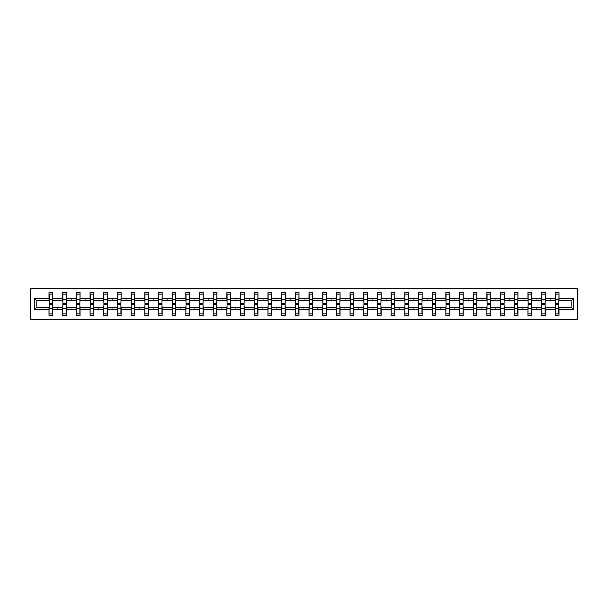 <?xml version="1.0" encoding="UTF-8"?>
<svg xmlns="http://www.w3.org/2000/svg" width="608" height="608" viewBox="0 0 608 608"><rect width="100%" height="100%" fill="white"/><g stroke="black" fill="none" stroke-linecap="round" stroke-linejoin="round"><path stroke-width="0.91" d="M30.4 319.352L577.6 319.352L577.6 288.648L30.4 288.648L30.4 319.352M555.492 305.93L555.317 307.245L545.315 307.245L545.14 305.93M573.481 309.525L571.193 307.245L571.193 300.755L573.481 298.475L573.481 309.525L559.003 309.525L559.003 315.4L555.317 315.4L555.317 307.245M571.193 300.755L559.003 300.755L559.003 292.6L555.317 292.6L555.317 298.475L545.315 298.475L545.14 302.07M555.492 302.07L555.317 298.475M541.812 305.93L541.637 307.245L531.635 307.245L531.46 305.93M555.317 309.525L545.315 309.525L545.315 315.4L541.637 315.4L541.637 307.245M545.315 298.475L545.315 292.6L541.637 292.6L541.637 298.475L531.635 298.475L531.46 302.07M541.812 302.07L541.637 298.475M528.124 305.93L527.949 307.245L517.948 307.245L517.773 305.93M541.637 309.525L531.635 309.525L531.635 315.4L527.949 315.4L527.949 307.245M531.635 298.475L531.635 292.6L527.949 292.6L527.949 298.475L517.948 298.475L517.773 302.07M528.124 302.07L527.949 298.475M514.444 305.93L514.269 307.245L504.268 307.245L504.093 305.93M527.949 309.525L517.948 309.525L517.948 315.4L514.269 315.4L514.269 307.245M517.948 298.475L517.948 292.6L514.269 292.6L514.269 298.475L504.268 298.475L504.093 302.07M514.444 302.07L514.269 298.475M500.756 305.93L500.582 307.245L490.58 307.245L490.405 305.93M514.269 309.525L504.268 309.525L504.268 315.4L500.582 315.4L500.582 307.245M504.268 298.475L504.268 292.6L500.582 292.6L500.582 298.475L490.58 298.475L490.405 302.07M500.756 302.07L500.582 298.475M487.069 305.93L486.894 307.245L476.9 307.245L476.725 305.93M500.582 309.525L490.58 309.525L490.58 315.4L486.894 315.4L486.894 307.245M490.58 298.475L490.58 292.6L486.894 292.6L486.894 298.475L476.9 298.475L476.725 302.07M487.069 302.07L486.894 298.475M473.389 305.93L473.214 307.245L463.212 307.245L463.038 305.93M486.894 309.525L476.9 309.525L476.9 315.4L473.214 315.4L473.214 307.245M476.9 298.475L476.9 292.6L473.214 292.6L473.214 298.475L463.212 298.475L463.038 302.07M473.389 302.07L473.214 298.475M459.701 305.93L459.526 307.245L449.525 307.245L449.35 305.93M473.214 309.525L463.212 309.525L463.212 315.4L459.526 315.4L459.526 307.245M463.212 298.475L463.212 292.6L459.526 292.6L459.526 298.475L449.525 298.475L449.35 302.07M459.701 302.07L459.526 298.475M446.021 305.93L445.846 307.245L435.845 307.245L435.67 305.93M459.526 309.525L449.525 309.525L449.525 315.4L445.846 315.4L445.846 307.245M449.525 298.475L449.525 292.6L445.846 292.6L445.846 298.475L435.845 298.475L435.67 302.07M446.021 302.07L445.846 298.475M432.334 305.93L432.159 307.245L422.157 307.245L421.982 305.93M445.846 309.525L435.845 309.525L435.845 315.4L432.159 315.4L432.159 307.245M435.845 298.475L435.845 292.6L432.159 292.6L432.159 298.475L422.157 298.475L421.982 302.07M432.334 302.07L432.159 298.475M418.654 305.93L418.479 307.245L408.477 307.245L408.302 305.93M432.159 309.525L422.157 309.525L422.157 315.4L418.479 315.4L418.479 307.245M422.157 298.475L422.157 292.6L418.479 292.6L418.479 298.475L408.477 298.475L408.302 302.07M418.654 302.07L418.479 298.475M404.966 305.93L404.791 307.245L394.79 307.245L394.615 305.93M418.479 309.525L408.477 309.525L408.477 315.4L404.791 315.4L404.791 307.245M408.477 298.475L408.477 292.6L404.791 292.6L404.791 298.475L394.79 298.475L394.615 302.07M404.966 302.07L404.791 298.475M391.278 305.93L391.104 307.245L381.11 307.245L380.927 305.93M404.791 309.525L394.79 309.525L394.79 315.4L391.104 315.4L391.104 307.245M394.79 298.475L394.79 292.6L391.104 292.6L391.104 298.475L381.11 298.475L380.927 302.07M391.278 302.07L391.104 298.475M377.598 305.93L377.424 307.245L367.422 307.245L367.247 305.93M391.104 309.525L381.11 309.525L381.11 315.4L377.424 315.4L377.424 307.245M381.11 298.475L381.11 292.6L377.424 292.6L377.424 298.475L367.422 298.475L367.247 302.07M377.598 302.07L377.424 298.475M363.911 305.93L363.736 307.245L353.734 307.245L353.56 305.93M377.424 309.525L367.422 309.525L367.422 315.4L363.736 315.4L363.736 307.245M367.422 298.475L367.422 292.6L363.736 292.6L363.736 298.475L353.734 298.475L353.56 302.07M363.911 302.07L363.736 298.475M350.231 305.93L350.056 307.245L340.054 307.245L339.88 305.93M363.736 309.525L353.734 309.525L353.734 315.4L350.056 315.4L350.056 307.245M353.734 298.475L353.734 292.6L350.056 292.6L350.056 298.475L340.054 298.475L339.88 302.07M350.231 302.07L350.056 298.475M336.543 305.93L336.368 307.245L326.367 307.245L326.192 305.93M350.056 309.525L340.054 309.525L340.054 315.4L336.368 315.4L336.368 307.245M340.054 298.475L340.054 292.6L336.368 292.6L336.368 298.475L326.367 298.475L326.192 302.07M336.543 302.07L336.368 298.475M322.863 305.93L322.681 307.245L312.687 307.245L312.512 305.93M336.368 309.525L326.367 309.525L326.367 315.4L322.681 315.4L322.681 307.245M326.367 298.475L326.367 292.6L322.681 292.6L322.681 298.475L312.687 298.475L312.512 302.07M322.863 302.07L322.681 298.475M309.176 305.93L309.001 307.245L298.999 307.245L298.824 305.93M322.681 309.525L312.687 309.525L312.687 315.4L309.001 315.4L309.001 307.245M312.687 298.475L312.687 292.6L309.001 292.6L309.001 298.475L298.999 298.475L298.824 302.07M309.176 302.07L309.001 298.475M295.488 305.93L295.313 307.245L285.319 307.245L285.137 305.93M309.001 309.525L298.999 309.525L298.999 315.4L295.313 315.4L295.313 307.245M298.999 298.475L298.999 292.6L295.313 292.6L295.313 298.475L285.319 298.475L285.137 302.07M295.488 302.07L295.313 298.475M281.808 305.93L281.633 307.245L271.632 307.245L271.457 305.93M295.313 309.525L285.319 309.525L285.319 315.4L281.633 315.4L281.633 307.245M285.319 298.475L285.319 292.6L281.633 292.6L281.633 298.475L271.632 298.475L271.457 302.07M281.808 302.07L281.633 298.475M268.12 305.93L267.946 307.245L257.944 307.245L257.769 305.93M281.633 309.525L271.632 309.525L271.632 315.4L267.946 315.4L267.946 307.245M271.632 298.475L271.632 292.6L267.946 292.6L267.946 298.475L257.944 298.475L257.769 302.07M268.12 302.07L267.946 298.475M254.44 305.93L254.266 307.245L244.264 307.245L244.089 305.93M267.946 309.525L257.944 309.525L257.944 315.4L254.266 315.4L254.266 307.245M257.944 298.475L257.944 292.6L254.266 292.6L254.266 298.475L244.264 298.475L244.089 302.07M254.44 302.07L254.266 298.475M240.753 305.93L240.578 307.245L230.576 307.245L230.402 305.93M254.266 309.525L244.264 309.525L244.264 315.4L240.578 315.4L240.578 307.245M244.264 298.475L244.264 292.6L240.578 292.6L240.578 298.475L230.576 298.475L230.402 302.07M240.753 302.07L240.578 298.475M227.073 305.93L226.89 307.245L216.896 307.245L216.722 305.93M240.578 309.525L230.576 309.525L230.576 315.4L226.89 315.4L226.89 307.245M230.576 298.475L230.576 292.6L226.89 292.6L226.89 298.475L216.896 298.475L216.722 302.07M227.073 302.07L226.89 298.475M213.385 305.93L213.21 307.245L203.209 307.245L203.034 305.93M226.89 309.525L216.896 309.525L216.896 315.4L213.21 315.4L213.21 307.245M216.896 298.475L216.896 292.6L213.21 292.6L213.21 298.475L203.209 298.475L203.034 302.07M213.385 302.07L213.21 298.475M199.698 305.93L199.523 307.245L189.521 307.245L189.346 305.93M213.21 309.525L203.209 309.525L203.209 315.4L199.523 315.4L199.523 307.245M203.209 298.475L203.209 292.6L199.523 292.6L199.523 298.475L189.521 298.475L189.346 302.07M199.698 302.07L199.523 298.475M186.018 305.93L185.843 307.245L175.841 307.245L175.666 305.93M199.523 309.525L189.521 309.525L189.521 315.4L185.843 315.4L185.843 307.245M189.521 298.475L189.521 292.6L185.843 292.6L185.843 298.475L175.841 298.475L175.666 302.07M186.018 302.07L185.843 298.475M172.33 305.93L172.155 307.245L162.154 307.245L161.979 305.93M185.843 309.525L175.841 309.525L175.841 315.4L172.155 315.4L172.155 307.245M175.841 298.475L175.841 292.6L172.155 292.6L172.155 298.475L162.154 298.475L161.979 302.07M172.33 302.07L172.155 298.475M158.65 305.93L158.475 307.245L148.474 307.245L148.299 305.93M172.155 309.525L162.154 309.525L162.154 315.4L158.475 315.4L158.475 307.245M162.154 298.475L162.154 292.6L158.475 292.6L158.475 298.475L148.474 298.475L148.299 302.07M158.65 302.07L158.475 298.475M144.962 305.93L144.788 307.245L134.786 307.245L134.611 305.93M158.475 309.525L148.474 309.525L148.474 315.4L144.788 315.4L144.788 307.245M148.474 298.475L148.474 292.6L144.788 292.6L144.788 298.475L134.786 298.475L134.611 302.07M144.962 302.07L144.788 298.475M131.275 305.93L131.1 307.245L121.106 307.245L120.931 305.93M144.788 309.525L134.786 309.525L134.786 315.4L131.1 315.4L131.1 307.245M134.786 298.475L134.786 292.6L131.1 292.6L131.1 298.475L121.106 298.475L120.931 302.07M131.275 302.07L131.1 298.475M117.595 305.93L117.42 307.245L107.418 307.245L107.244 305.93M131.1 309.525L121.106 309.525L121.106 315.4L117.42 315.4L117.42 307.245M121.106 298.475L121.106 292.6L117.42 292.6L117.42 298.475L107.418 298.475L107.244 302.07M117.595 302.07L117.42 298.475M103.907 305.93L103.732 307.245L93.731 307.245L93.556 305.93M117.42 309.525L107.418 309.525L107.418 315.4L103.732 315.4L103.732 307.245M107.418 298.475L107.418 292.6L103.732 292.6L103.732 298.475L93.731 298.475L93.556 302.07M103.907 302.07L103.732 298.475M90.227 305.93L90.052 307.245L80.051 307.245L79.876 305.93M103.732 309.525L93.731 309.525L93.731 315.4L90.052 315.4L90.052 307.245M93.731 298.475L93.731 292.6L90.052 292.6L90.052 298.475L80.051 298.475L79.876 302.07M90.227 302.07L90.052 298.475M76.54 305.93L76.365 307.245L66.363 307.245L66.188 305.93M90.052 309.525L80.051 309.525L80.051 315.4L76.365 315.4L76.365 307.245M80.051 298.475L80.051 292.6L76.365 292.6L76.365 298.475L66.363 298.475L66.188 302.07M76.54 302.07L76.365 298.475M62.86 305.93L62.685 307.245L52.683 307.245L52.683 315.4L48.997 315.4L48.997 307.245L36.807 307.245L34.519 309.525L34.519 298.475L36.807 300.755L36.807 307.245M76.365 309.525L66.363 309.525L66.363 315.4L62.685 315.4L62.685 307.245M66.363 298.475L66.363 292.6L62.685 292.6L62.685 298.475L52.683 298.475L52.683 292.6L48.997 292.6L48.997 298.475L34.519 298.475M62.86 302.07L62.685 298.475M49.172 305.93L48.997 307.245M49.172 302.07L48.997 298.475M558.828 305.93L559.003 309.525M559.003 300.755L558.828 302.07M545.315 309.525L545.315 307.245M531.635 309.525L531.635 307.245M517.948 309.525L517.948 307.245M504.268 309.525L504.268 307.245M490.58 309.525L490.58 307.245M476.9 309.525L476.9 307.245M463.212 309.525L463.212 307.245M449.525 309.525L449.525 307.245M435.845 309.525L435.845 307.245M422.157 309.525L422.157 307.245M408.477 309.525L408.477 307.245M394.79 309.525L394.79 307.245M381.11 309.525L381.11 307.245M367.422 309.525L367.422 307.245M353.734 309.525L353.734 307.245M340.054 309.525L340.054 307.245M326.367 309.525L326.367 307.245M312.687 309.525L312.687 307.245M298.999 309.525L298.999 307.245M285.319 309.525L285.319 307.245M271.632 309.525L271.632 307.245M257.944 309.525L257.944 307.245M244.264 309.525L244.264 307.245M230.576 309.525L230.576 307.245M216.896 309.525L216.896 307.245M203.209 309.525L203.209 307.245M189.521 309.525L189.521 307.245M175.841 309.525L175.841 307.245M162.154 309.525L162.154 307.245M148.474 309.525L148.474 307.245M134.786 309.525L134.786 307.245M121.106 309.525L121.106 307.245M107.418 309.525L107.418 307.245M93.731 309.525L93.731 307.245M80.051 309.525L80.051 307.245M66.363 309.525L66.363 307.245M573.481 298.475L559.003 298.475M62.685 309.525L52.683 309.525M48.997 309.525L34.519 309.525M549.784 300.755L550.856 300.755L550.536 299.881L549.784 300.755L545.315 300.755M555.317 300.755L550.856 300.755M549.784 307.245L550.103 308.119L550.856 307.245M536.096 300.755L537.176 300.755L536.856 299.881L536.096 300.755L531.635 300.755M541.637 300.755L537.176 300.755M536.096 307.245L536.416 308.119L537.176 307.245M522.409 300.755L523.488 300.755L523.169 299.881L522.409 300.755L517.948 300.755M527.949 300.755L523.488 300.755M522.409 307.245L522.728 308.119L523.488 307.245M508.729 300.755L509.808 300.755L509.489 299.881L508.729 300.755L504.268 300.755M514.269 300.755L509.808 300.755M508.729 307.245L509.048 308.119L509.808 307.245M495.041 300.755L496.12 300.755L495.801 299.881L495.041 300.755L490.58 300.755M500.582 300.755L496.12 300.755M495.041 307.245L495.36 308.119L496.12 307.245M481.361 300.755L482.433 300.755L482.114 299.881L481.361 300.755L476.9 300.755M486.894 300.755L482.433 300.755M481.361 307.245L481.68 308.119L482.433 307.245M467.674 300.755L468.753 300.755L468.434 299.881L467.674 300.755L463.212 300.755M473.214 300.755L468.753 300.755M467.674 307.245L467.993 308.119L468.753 307.245M453.986 300.755L455.065 300.755L454.746 299.881L453.986 300.755L449.525 300.755M459.526 300.755L455.065 300.755M453.986 307.245L454.305 308.119L455.065 307.245M440.306 300.755L441.385 300.755L441.066 299.881L440.306 300.755L435.845 300.755M445.846 300.755L441.385 300.755M440.306 307.245L440.625 308.119L441.385 307.245M426.618 300.755L427.698 300.755L427.378 299.881L426.618 300.755L422.157 300.755M432.159 300.755L427.698 300.755M426.618 307.245L426.938 308.119L427.698 307.245M412.938 300.755L414.01 300.755L413.691 299.881L412.938 300.755L408.477 300.755M418.479 300.755L414.01 300.755M412.938 307.245L413.258 308.119L414.01 307.245M399.251 300.755L400.33 300.755L400.011 299.881L399.251 300.755L394.79 300.755M404.791 300.755L400.33 300.755M399.251 307.245L399.57 308.119L400.33 307.245M385.571 300.755L386.642 300.755L386.323 299.881L385.571 300.755L381.11 300.755M391.104 300.755L386.642 300.755M385.571 307.245L385.89 308.119L386.642 307.245M371.883 300.755L372.962 300.755L372.643 299.881L371.883 300.755L367.422 300.755M377.424 300.755L372.962 300.755M371.883 307.245L372.202 308.119L372.962 307.245M358.196 300.755L359.275 300.755L358.956 299.881L358.196 300.755L353.734 300.755M363.736 300.755L359.275 300.755M358.196 307.245L358.515 308.119L359.275 307.245M344.516 300.755L345.595 300.755L345.276 299.881L344.516 300.755L340.054 300.755M350.056 300.755L345.595 300.755M344.516 307.245L344.835 308.119L345.595 307.245M330.828 300.755L331.907 300.755L331.588 299.881L330.828 300.755L326.367 300.755M336.368 300.755L331.907 300.755M330.828 307.245L331.147 308.119L331.907 307.245M317.148 300.755L318.22 300.755L317.9 299.881L317.148 300.755L312.687 300.755M322.681 300.755L318.22 300.755M317.148 307.245L317.467 308.119L318.22 307.245M303.46 300.755L304.54 300.755L304.22 299.881L303.46 300.755L298.999 300.755M309.001 300.755L304.54 300.755M303.46 307.245L303.78 308.119L304.54 307.245M289.78 300.755L290.852 300.755L290.533 299.881L289.78 300.755L285.319 300.755M295.313 300.755L290.852 300.755M289.78 307.245L290.1 308.119L290.852 307.245M276.093 300.755L277.172 300.755L276.853 299.881L276.093 300.755L271.632 300.755M281.633 300.755L277.172 300.755M276.093 307.245L276.412 308.119L277.172 307.245M262.405 300.755L263.484 300.755L263.165 299.881L262.405 300.755L257.944 300.755M267.946 300.755L263.484 300.755M262.405 307.245L262.724 308.119L263.484 307.245M248.725 300.755L249.804 300.755L249.485 299.881L248.725 300.755L244.264 300.755M254.266 300.755L249.804 300.755M248.725 307.245L249.044 308.119L249.804 307.245M235.038 300.755L236.117 300.755L235.798 299.881L235.038 300.755L230.576 300.755M240.578 300.755L236.117 300.755M235.038 307.245L235.357 308.119L236.117 307.245M221.358 300.755L222.429 300.755L222.11 299.881L221.358 300.755L216.896 300.755M226.89 300.755L222.429 300.755M221.358 307.245L221.677 308.119L222.429 307.245M207.67 300.755L208.749 300.755L208.43 299.881L207.67 300.755L203.209 300.755M213.21 300.755L208.749 300.755M207.67 307.245L207.989 308.119L208.749 307.245M193.99 300.755L195.062 300.755L194.742 299.881L193.99 300.755L189.521 300.755M199.523 300.755L195.062 300.755M193.99 307.245L194.309 308.119L195.062 307.245M180.302 300.755L181.382 300.755L181.062 299.881L180.302 300.755L175.841 300.755M185.843 300.755L181.382 300.755M180.302 307.245L180.622 308.119L181.382 307.245M166.615 300.755L167.694 300.755L167.375 299.881L166.615 300.755L162.154 300.755M172.155 300.755L167.694 300.755M166.615 307.245L166.934 308.119L167.694 307.245M152.935 300.755L154.014 300.755L153.695 299.881L152.935 300.755L148.474 300.755M158.475 300.755L154.014 300.755M152.935 307.245L153.254 308.119L154.014 307.245M139.247 300.755L140.326 300.755L140.007 299.881L139.247 300.755L134.786 300.755M144.788 300.755L140.326 300.755M139.247 307.245L139.566 308.119L140.326 307.245M125.567 300.755L126.639 300.755L126.32 299.881L125.567 300.755L121.106 300.755M131.1 300.755L126.639 300.755M125.567 307.245L125.886 308.119L126.639 307.245M111.88 300.755L112.959 300.755L112.64 299.881L111.88 300.755L107.418 300.755M117.42 300.755L112.959 300.755M111.88 307.245L112.199 308.119L112.959 307.245M98.192 300.755L99.271 300.755L98.952 299.881L98.192 300.755L93.731 300.755M103.732 300.755L99.271 300.755M98.192 307.245L98.511 308.119L99.271 307.245M84.512 300.755L85.591 300.755L85.272 299.881L84.512 300.755L80.051 300.755M90.052 300.755L85.591 300.755M84.512 307.245L84.831 308.119L85.591 307.245M70.824 300.755L71.904 300.755L71.584 299.881L70.824 300.755L66.363 300.755M76.365 300.755L71.904 300.755M70.824 307.245L71.144 308.119L71.904 307.245M57.144 300.755L58.216 300.755L57.897 299.881L57.144 300.755L52.683 300.755L52.683 298.475M62.685 300.755L58.216 300.755M57.144 307.245L57.464 308.119L58.216 307.245M52.508 305.93L52.683 307.245M52.683 300.755L52.508 302.07M48.997 300.755L36.807 300.755M571.193 307.245L559.003 307.245M49.172 299.919L49.172 294.135L52.683 294.135L52.508 303.43L49.172 303.43L49.172 299.919L52.508 299.919M52.508 308.081L52.508 313.865L48.997 313.865L49.172 304.57L52.508 304.57L52.508 308.081L49.172 308.081M62.86 299.919L62.86 294.135L66.363 294.135L66.188 303.43L62.86 303.43L62.86 299.919L66.188 299.919M66.188 308.081L66.188 313.865L62.685 313.865L62.86 304.57L66.188 304.57L66.188 308.081L62.86 308.081M76.54 299.919L76.54 294.135L80.051 294.135L79.876 303.43L76.54 303.43L76.54 299.919L79.876 299.919M79.876 308.081L79.876 313.865L76.365 313.865L76.54 304.57L79.876 304.57L79.876 308.081L76.54 308.081M90.227 299.919L90.227 294.135L93.731 294.135L93.556 303.43L90.227 303.43L90.227 299.919L93.556 299.919M93.556 308.081L93.556 313.865L90.052 313.865L90.227 304.57L93.556 304.57L93.556 308.081L90.227 308.081M103.907 299.919L103.907 294.135L107.418 294.135L107.244 303.43L103.907 303.43L103.907 299.919L107.244 299.919M107.244 308.081L107.244 313.865L103.732 313.865L103.907 304.57L107.244 304.57L107.244 308.081L103.907 308.081M117.595 299.919L117.595 294.135L121.106 294.135L120.931 303.43L117.595 303.43L117.595 299.919L120.931 299.919M120.931 308.081L120.931 313.865L117.42 313.865L117.595 304.57L120.931 304.57L120.931 308.081L117.595 308.081M131.275 299.919L131.275 294.135L134.786 294.135L134.611 303.43L131.275 303.43L131.275 299.919L134.611 299.919M134.611 308.081L134.611 313.865L131.1 313.865L131.275 304.57L134.611 304.57L134.611 308.081L131.275 308.081M144.962 299.919L144.962 294.135L148.474 294.135L148.299 303.43L144.962 303.43L144.962 299.919L148.299 299.919M148.299 308.081L148.299 313.865L144.788 313.865L144.962 304.57L148.299 304.57L148.299 308.081L144.962 308.081M158.65 299.919L158.65 294.135L162.154 294.135L161.979 303.43L158.65 303.43L158.65 299.919L161.979 299.919M161.979 308.081L161.979 313.865L158.475 313.865L158.65 304.57L161.979 304.57L161.979 308.081L158.65 308.081M172.33 299.919L172.33 294.135L175.841 294.135L175.666 303.43L172.33 303.43L172.33 299.919L175.666 299.919M175.666 308.081L175.666 313.865L172.155 313.865L172.33 304.57L175.666 304.57L175.666 308.081L172.33 308.081M186.018 299.919L186.018 294.135L189.521 294.135L189.346 303.43L186.018 303.43L186.018 299.919L189.346 299.919M189.346 308.081L189.346 313.865L185.843 313.865L186.018 304.57L189.346 304.57L189.346 308.081L186.018 308.081M199.698 299.919L199.698 294.135L203.209 294.135L203.034 303.43L199.698 303.43L199.698 299.919L203.034 299.919M203.034 308.081L203.034 313.865L199.523 313.865L199.698 304.57L203.034 304.57L203.034 308.081L199.698 308.081M213.385 299.919L213.385 294.135L216.896 294.135L216.722 303.43L213.385 303.43L213.385 299.919L216.722 299.919M216.722 308.081L216.722 313.865L213.21 313.865L213.385 304.57L216.722 304.57L216.722 308.081L213.385 308.081M227.073 299.919L227.073 294.135L230.576 294.135L230.402 303.43L227.073 303.43L227.073 299.919L230.402 299.919M230.402 308.081L230.402 313.865L226.89 313.865L227.073 304.57L230.402 304.57L230.402 308.081L227.073 308.081M240.753 299.919L240.753 294.135L244.264 294.135L244.089 303.43L240.753 303.43L240.753 299.919L244.089 299.919M244.089 308.081L244.089 313.865L240.578 313.865L240.753 304.57L244.089 304.57L244.089 308.081L240.753 308.081M254.44 299.919L254.44 294.135L257.944 294.135L257.769 303.43L254.44 303.43L254.44 299.919L257.769 299.919M257.769 308.081L257.769 313.865L254.266 313.865L254.44 304.57L257.769 304.57L257.769 308.081L254.44 308.081M268.12 299.919L268.12 294.135L271.632 294.135L271.457 303.43L268.12 303.43L268.12 299.919L271.457 299.919M271.457 308.081L271.457 313.865L267.946 313.865L268.12 304.57L271.457 304.57L271.457 308.081L268.12 308.081M281.808 299.919L281.808 294.135L285.319 294.135L285.137 303.43L281.808 303.43L281.808 299.919L285.137 299.919M285.137 308.081L285.137 313.865L281.633 313.865L281.808 304.57L285.137 304.57L285.137 308.081L281.808 308.081M295.488 299.919L295.488 294.135L298.999 294.135L298.824 303.43L295.488 303.43L295.488 299.919L298.824 299.919M298.824 308.081L298.824 313.865L295.313 313.865L295.488 304.57L298.824 304.57L298.824 308.081L295.488 308.081M309.176 299.919L309.176 294.135L312.687 294.135L312.512 303.43L309.176 303.43L309.176 299.919L312.512 299.919M312.512 308.081L312.512 313.865L309.001 313.865L309.176 304.57L312.512 304.57L312.512 308.081L309.176 308.081M322.863 299.919L322.863 294.135L326.367 294.135L326.192 303.43L322.863 303.43L322.863 299.919L326.192 299.919M326.192 308.081L326.192 313.865L322.681 313.865L322.863 304.57L326.192 304.57L326.192 308.081L322.863 308.081M336.543 299.919L336.543 294.135L340.054 294.135L339.88 303.43L336.543 303.43L336.543 299.919L339.88 299.919M339.88 308.081L339.88 313.865L336.368 313.865L336.543 304.57L339.88 304.57L339.88 308.081L336.543 308.081M350.231 299.919L350.231 294.135L353.734 294.135L353.56 303.43L350.231 303.43L350.231 299.919L353.56 299.919M353.56 308.081L353.56 313.865L350.056 313.865L350.231 304.57L353.56 304.57L353.56 308.081L350.231 308.081M363.911 299.919L363.911 294.135L367.422 294.135L367.247 303.43L363.911 303.43L363.911 299.919L367.247 299.919M367.247 308.081L367.247 313.865L363.736 313.865L363.911 304.57L367.247 304.57L367.247 308.081L363.911 308.081M377.598 299.919L377.598 294.135L381.11 294.135L380.927 303.43L377.598 303.43L377.598 299.919L380.927 299.919M380.927 308.081L380.927 313.865L377.424 313.865L377.598 304.57L380.927 304.57L380.927 308.081L377.598 308.081M391.278 299.919L391.278 294.135L394.79 294.135L394.615 303.43L391.278 303.43L391.278 299.919L394.615 299.919M394.615 308.081L394.615 313.865L391.104 313.865L391.278 304.57L394.615 304.57L394.615 308.081L391.278 308.081M404.966 299.919L404.966 294.135L408.477 294.135L408.302 303.43L404.966 303.43L404.966 299.919L408.302 299.919M408.302 308.081L408.302 313.865L404.791 313.865L404.966 304.57L408.302 304.57L408.302 308.081L404.966 308.081M418.654 299.919L418.654 294.135L422.157 294.135L421.982 303.43L418.654 303.43L418.654 299.919L421.982 299.919M421.982 308.081L421.982 313.865L418.479 313.865L418.654 304.57L421.982 304.57L421.982 308.081L418.654 308.081M432.334 299.919L432.334 294.135L435.845 294.135L435.67 303.43L432.334 303.43L432.334 299.919L435.67 299.919M435.67 308.081L435.67 313.865L432.159 313.865L432.334 304.57L435.67 304.57L435.67 308.081L432.334 308.081M446.021 299.919L446.021 294.135L449.525 294.135L449.35 303.43L446.021 303.43L446.021 299.919L449.35 299.919M449.35 308.081L449.35 313.865L445.846 313.865L446.021 304.57L449.35 304.57L449.35 308.081L446.021 308.081M459.701 299.919L459.701 294.135L463.212 294.135L463.038 303.43L459.701 303.43L459.701 299.919L463.038 299.919M463.038 308.081L463.038 313.865L459.526 313.865L459.701 304.57L463.038 304.57L463.038 308.081L459.701 308.081M473.389 299.919L473.389 294.135L476.9 294.135L476.725 303.43L473.389 303.43L473.389 299.919L476.725 299.919M476.725 308.081L476.725 313.865L473.214 313.865L473.389 304.57L476.725 304.57L476.725 308.081L473.389 308.081M487.069 299.919L487.069 294.135L490.58 294.135L490.405 303.43L487.069 303.43L487.069 299.919L490.405 299.919M490.405 308.081L490.405 313.865L486.894 313.865L487.069 304.57L490.405 304.57L490.405 308.081L487.069 308.081M500.756 299.919L500.756 294.135L504.268 294.135L504.093 303.43L500.756 303.43L500.756 299.919L504.093 299.919M504.093 308.081L504.093 313.865L500.582 313.865L500.756 304.57L504.093 304.57L504.093 308.081L500.756 308.081M514.444 299.919L514.444 294.135L517.948 294.135L517.773 303.43L514.444 303.43L514.444 299.919L517.773 299.919M517.773 308.081L517.773 313.865L514.269 313.865L514.444 304.57L517.773 304.57L517.773 308.081L514.444 308.081M528.124 299.919L528.124 294.135L531.635 294.135L531.46 303.43L528.124 303.43L528.124 299.919L531.46 299.919M531.46 308.081L531.46 313.865L527.949 313.865L528.124 304.57L531.46 304.57L531.46 308.081L528.124 308.081M541.812 299.919L541.812 294.135L545.315 294.135L545.14 303.43L541.812 303.43L541.812 299.919L545.14 299.919M545.14 308.081L545.14 313.865L541.637 313.865L541.812 304.57L545.14 304.57L545.14 308.081L541.812 308.081M555.492 299.919L555.492 294.135L559.003 294.135L558.828 303.43L555.492 303.43L555.492 299.919L558.828 299.919M558.828 308.081L558.828 313.865L555.317 313.865L555.492 304.57L558.828 304.57L558.828 308.081L555.492 308.081M52.508 308.606L49.172 308.606M49.172 299.394L52.508 299.394M62.86 299.394L66.188 299.394M76.54 299.394L79.876 299.394M90.227 299.394L93.556 299.394M103.907 299.394L107.244 299.394M66.188 308.606L62.86 308.606M79.876 308.606L76.54 308.606M93.556 308.606L90.227 308.606M107.244 308.606L103.907 308.606M117.595 299.394L120.931 299.394M120.931 308.606L117.595 308.606M131.275 299.394L134.611 299.394M134.611 308.606L131.275 308.606M144.962 299.394L148.299 299.394M148.299 308.606L144.962 308.606M158.65 299.394L161.979 299.394M161.979 308.606L158.65 308.606M172.33 299.394L175.666 299.394M175.666 308.606L172.33 308.606M186.018 299.394L189.346 299.394M189.346 308.606L186.018 308.606M199.698 299.394L203.034 299.394M203.034 308.606L199.698 308.606M213.385 299.394L216.722 299.394M216.722 308.606L213.385 308.606M227.073 299.394L230.402 299.394M230.402 308.606L227.073 308.606M240.753 299.394L244.089 299.394M244.089 308.606L240.753 308.606M254.44 299.394L257.769 299.394M257.769 308.606L254.44 308.606M268.12 299.394L271.457 299.394M271.457 308.606L268.12 308.606M281.808 299.394L285.137 299.394M285.137 308.606L281.808 308.606M295.488 299.394L298.824 299.394M298.824 308.606L295.488 308.606M309.176 299.394L312.512 299.394M312.512 308.606L309.176 308.606M322.863 299.394L326.192 299.394M326.192 308.606L322.863 308.606M336.543 299.394L339.88 299.394M339.88 308.606L336.543 308.606M350.231 299.394L353.56 299.394M353.56 308.606L350.231 308.606M363.911 299.394L367.247 299.394M367.247 308.606L363.911 308.606M377.598 299.394L380.927 299.394M380.927 308.606L377.598 308.606M391.278 299.394L394.615 299.394M394.615 308.606L391.278 308.606M404.966 299.394L408.302 299.394M408.302 308.606L404.966 308.606M418.654 299.394L421.982 299.394M421.982 308.606L418.654 308.606M432.334 299.394L435.67 299.394M435.67 308.606L432.334 308.606M446.021 299.394L449.35 299.394M449.35 308.606L446.021 308.606M459.701 299.394L463.038 299.394M463.038 308.606L459.701 308.606M473.389 299.394L476.725 299.394M476.725 308.606L473.389 308.606M487.069 299.394L490.405 299.394M490.405 308.606L487.069 308.606M500.756 299.394L504.093 299.394M504.093 308.606L500.756 308.606M514.444 299.394L517.773 299.394M517.773 308.606L514.444 308.606M528.124 299.394L531.46 299.394M531.46 308.606L528.124 308.606M541.812 299.394L545.14 299.394M545.14 308.606L541.812 308.606M555.492 299.394L558.828 299.394M558.828 308.606L555.492 308.606M52.508 308.735L49.172 308.735M49.172 299.265L52.508 299.265M62.86 299.265L66.188 299.265M76.54 299.265L79.876 299.265M90.227 299.265L93.556 299.265M103.907 299.265L107.244 299.265M66.188 308.735L62.86 308.735M79.876 308.735L76.54 308.735M93.556 308.735L90.227 308.735M107.244 308.735L103.907 308.735M117.595 299.265L120.931 299.265M120.931 308.735L117.595 308.735M131.275 299.265L134.611 299.265M134.611 308.735L131.275 308.735M144.962 299.265L148.299 299.265M148.299 308.735L144.962 308.735M158.65 299.265L161.979 299.265M161.979 308.735L158.65 308.735M172.33 299.265L175.666 299.265M175.666 308.735L172.33 308.735M186.018 299.265L189.346 299.265M189.346 308.735L186.018 308.735M199.698 299.265L203.034 299.265M203.034 308.735L199.698 308.735M213.385 299.265L216.722 299.265M216.722 308.735L213.385 308.735M227.073 299.265L230.402 299.265M230.402 308.735L227.073 308.735M240.753 299.265L244.089 299.265M244.089 308.735L240.753 308.735M254.44 299.265L257.769 299.265M257.769 308.735L254.44 308.735M268.12 299.265L271.457 299.265M271.457 308.735L268.12 308.735M281.808 299.265L285.137 299.265M285.137 308.735L281.808 308.735M295.488 299.265L298.824 299.265M298.824 308.735L295.488 308.735M309.176 299.265L312.512 299.265M312.512 308.735L309.176 308.735M322.863 299.265L326.192 299.265M326.192 308.735L322.863 308.735M336.543 299.265L339.88 299.265M339.88 308.735L336.543 308.735M350.231 299.265L353.56 299.265M353.56 308.735L350.231 308.735M363.911 299.265L367.247 299.265M367.247 308.735L363.911 308.735M377.598 299.265L380.927 299.265M380.927 308.735L377.598 308.735M391.278 299.265L394.615 299.265M394.615 308.735L391.278 308.735M404.966 299.265L408.302 299.265M408.302 308.735L404.966 308.735M418.654 299.265L421.982 299.265M421.982 308.735L418.654 308.735M432.334 299.265L435.67 299.265M435.67 308.735L432.334 308.735M446.021 299.265L449.35 299.265M449.35 308.735L446.021 308.735M459.701 299.265L463.038 299.265M463.038 308.735L459.701 308.735M473.389 299.265L476.725 299.265M476.725 308.735L473.389 308.735M487.069 299.265L490.405 299.265M490.405 308.735L487.069 308.735M500.756 299.265L504.093 299.265M504.093 308.735L500.756 308.735M514.444 299.265L517.773 299.265M517.773 308.735L514.444 308.735M528.124 299.265L531.46 299.265M531.46 308.735L528.124 308.735M541.812 299.265L545.14 299.265M545.14 308.735L541.812 308.735M555.492 299.265L558.828 299.265M558.828 308.735L555.492 308.735"/></g></svg>
